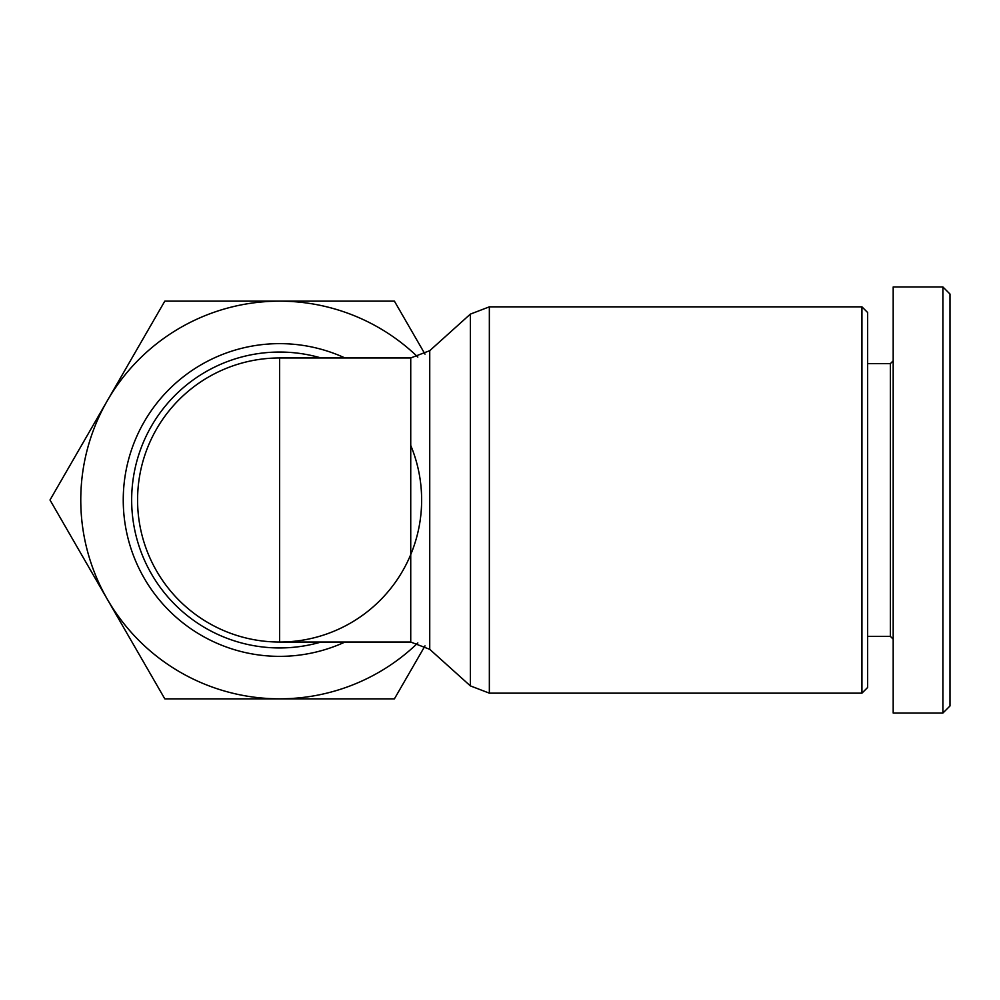 <?xml version="1.0" encoding="UTF-8"?>
<svg xmlns="http://www.w3.org/2000/svg" width="1000" height="1000" viewBox="0 0 1000 1000"><rect width="100%" height="100%" fill="white"/><g stroke="black" fill="none" stroke-linecap="round" stroke-linejoin="round"><path stroke-width="1.5" d="M137.575 500A142.037 142.037 0 0 0 279.613 642.038L279.613 357.962A142.037 142.037 0 0 0 137.575 500A142.037 142.037 0 0 0 279.613 642.038A142.037 142.037 0 0 0 410.737 445.438M861.938 500L861.938 693.162L489.35 693.162L489.35 306.837L861.938 306.837L861.938 500M893.188 360.812L890.35 363.65L890.35 636.35L867.625 636.35M942.9 713.05L893.188 713.05L893.188 286.95L942.9 286.95L942.9 713.05L950 705.95L950 294.05L942.9 286.95M861.938 693.162L867.625 687.487L867.625 312.512L861.938 306.837M425 645.875L394.412 698.85L164.8 698.85L50 500L107.4 400.575A198.85 198.85 0 0 0 417.837 642.938M417.837 357.062A198.85 198.85 0 0 0 107.4 400.575L164.8 301.15L394.412 301.15L425 354.125M429.738 350.675L470.35 314.125L470.35 685.875L429.738 649.325L429.738 350.675L410.737 357.962L410.737 642.038L429.738 649.325M321.025 642.038A147.95 147.95 0 0 1 131.662 500A147.95 147.95 0 0 1 321.025 357.962M344.975 357.962A156.35 156.35 0 0 0 123.25 500A156.35 156.35 0 0 0 344.975 642.038M470.35 314.125L489.35 306.837M279.613 642.038L410.737 642.038M890.35 636.35L893.188 639.188M890.35 363.65L867.625 363.65M279.613 357.962L410.737 357.962M489.35 693.162L470.35 685.875"/></g></svg>

